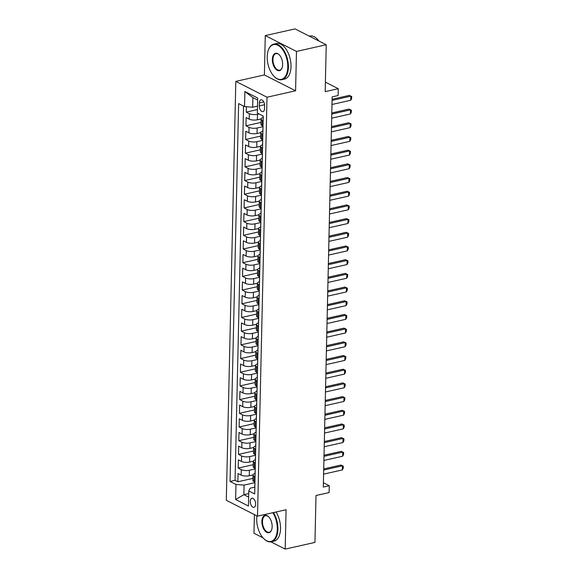 <?xml version="1.0" encoding="UTF-8"?>
<svg xmlns="http://www.w3.org/2000/svg" width="578" height="578" viewBox="0 0 578 578"><rect width="100%" height="100%" fill="white"/><g stroke="black" fill="none" stroke-linecap="round" stroke-linejoin="round"><path stroke-width="0.87" d="M255.642 504.139A4.667 2.558 -102.7 0 0 251.921 498.214A4.667 2.558 -102.7 0 0 250.245 501.393A4.667 2.558 -102.7 0 0 253.966 507.325A4.667 2.558 -102.7 0 0 255.642 504.139M254.407 514.586L253.98 533.256L263.048 537.858M235.81 81.375L226.301 500.317L257.506 516.161L267.007 97.22L235.81 81.375L264.384 74.952L295.582 90.797L296.478 51.435L265.273 35.59L264.384 74.952M265.273 35.59L295.04 28.9L326.238 44.744L325.176 91.635L338.267 88.694L325.392 82.148M270.901 541.846L285.185 549.1L314.945 542.41L316.007 495.519L329.106 492.579L329.258 485.73L323.405 482.76M296.478 51.435L326.238 44.744M246.394 106.72L246.271 112.103L257.434 109.596M261.097 118.945L257.362 119.783A5.838 2.016 -178.7 0 1 249.226 119.147L246.149 117.58L245.961 125.794L261.018 122.413M262.838 134.371L261.856 133.865A5.838 2.016 -178.7 0 1 260.779 132.665L257.051 133.475A5.838 2.016 1.3 0 1 248.916 132.832L245.838 131.271L245.65 139.486L260.707 136.105M262.528 148.062L261.545 147.556A5.838 2.016 -178.7 0 1 260.468 146.357L256.74 147.166A5.838 2.016 1.3 0 1 248.605 146.523L245.527 144.962L245.339 153.177L260.396 149.796M262.217 161.746L261.234 161.248A5.838 2.016 -178.7 0 1 260.158 160.048L256.43 160.857A5.838 2.016 1.3 0 1 248.294 160.214L245.216 158.654L245.029 166.869L260.086 163.487M261.906 175.437L260.924 174.939A5.838 2.016 -178.7 0 1 259.847 173.74L256.119 174.549A5.838 2.016 1.3 0 1 247.984 173.906L244.906 172.345L244.718 180.56L259.775 177.179M259.544 187.402L255.808 188.24A5.838 2.016 1.3 0 1 247.673 187.597L244.595 186.037L244.407 194.251L259.464 190.87M261.285 202.82L260.302 202.322A5.838 2.016 -178.7 0 1 259.226 201.122L255.498 201.932A5.838 2.016 1.3 0 1 247.362 201.289L244.284 199.728L244.097 207.943L259.154 204.554M260.974 216.512L259.992 216.013A5.838 2.016 -178.7 0 1 258.915 214.814L255.187 215.623A5.838 2.016 1.3 0 1 247.052 214.98L243.974 213.419L243.786 221.634L258.843 218.246M260.664 230.203L259.681 229.704A5.838 2.016 -178.7 0 1 258.604 228.498L254.876 229.314A5.838 2.016 1.3 0 1 246.741 228.671L243.663 227.111L243.475 235.325L258.532 231.937M260.353 243.894L259.37 243.396A5.838 2.016 -178.7 0 1 258.294 242.189L254.566 243.006A5.838 2.016 1.3 0 1 246.43 242.363L243.352 240.802L243.165 249.017L258.221 245.628M257.99 255.859L254.255 256.697A5.838 2.016 1.3 0 1 246.12 256.054L243.042 254.493L242.854 262.708L257.911 259.32M259.732 271.277L258.749 270.779A5.838 2.016 -178.7 0 1 257.672 269.572L253.944 270.388A5.838 2.016 1.3 0 1 245.809 269.745L242.731 268.185L242.543 276.4L257.6 273.011M259.421 284.968L258.438 284.47A5.838 2.016 -178.7 0 1 257.362 283.263L253.634 284.08A5.838 2.016 1.3 0 1 245.498 283.437L242.42 281.876L242.233 290.084L257.289 286.702M259.11 298.66L258.128 298.161A5.838 2.016 -178.7 0 1 257.051 296.955L253.323 297.771A5.838 2.016 1.3 0 1 245.188 297.128L242.11 295.56L241.922 303.775L256.979 300.394M256.748 310.617L253.012 311.463A5.838 2.016 1.3 0 1 244.877 310.82L241.799 309.252L241.611 317.466L256.668 314.085M256.437 324.309L252.702 325.154A5.838 2.016 1.3 0 1 244.566 324.511L241.488 322.943L241.301 331.158L256.357 327.777M256.126 338L252.391 338.845A5.838 2.016 1.3 0 1 244.256 338.202L241.178 336.634L240.99 344.849L256.047 341.468M255.816 351.691L252.08 352.537A5.838 2.016 1.3 0 1 243.945 351.894L240.867 350.326L240.679 358.541L255.736 355.159M255.505 365.383L251.77 366.221A5.838 2.016 1.3 0 1 243.634 365.585L240.556 364.017L240.369 372.232L255.425 368.851M255.194 379.074L251.459 379.912A5.838 2.016 1.3 0 1 243.324 379.269L240.246 377.709L240.058 385.923L255.115 382.542M254.884 392.765L251.148 393.604A5.838 2.016 1.3 0 1 243.013 392.961L239.935 391.4L239.747 399.615L254.804 396.233M254.573 406.457L250.838 407.295A5.838 2.016 1.3 0 1 242.702 406.652L239.624 405.091L239.436 413.306L254.493 409.925M254.262 420.148L250.527 420.986A5.838 2.016 1.3 0 1 242.392 420.343L239.314 418.783L239.126 426.998L254.183 423.616M253.952 433.84L250.216 434.678A5.838 2.016 1.3 0 1 242.081 434.035L239.003 432.474L238.815 440.689L253.872 437.308M253.641 447.531L249.906 448.369A5.838 2.016 1.3 0 1 241.77 447.726L238.692 446.165L238.504 454.38L253.561 450.992M253.33 461.222L249.595 462.06A5.838 2.016 1.3 0 1 241.459 461.417L238.382 459.857L238.194 468.072L253.251 464.683M338.267 88.694L338.116 95.536L332.162 96.873L323.304 487.066L329.258 485.73M259.377 102.898L259.305 105.904A4.523 2.478 -102.7 0 0 262.911 111.648A4.523 2.478 -102.7 0 0 264.536 108.563L264.601 105.55A4.523 2.478 -102.7 0 0 260.996 99.806A4.523 2.478 -102.7 0 0 259.377 102.898L263.785 101.901M254.754 487.146L250.166 488.172L248.778 490.953L254.681 493.952L263.257 116.084L257.355 113.086L257.694 98.029L244.877 91.519L244.537 106.576L238.635 103.578L230.058 481.452L235.961 484.451L244.097 485.094L243.88 494.674L248.641 497.094M248.778 490.953L248.439 506.017L235.622 499.508L235.961 484.451M255.165 468.982L249.407 470.275A5.838 2.016 -178.7 0 1 241.272 469.632L238.194 468.072M253.019 474.914L249.284 475.752L249.407 470.275M255.476 455.291L249.718 456.584A5.838 2.016 -178.7 0 1 241.582 455.941L238.504 454.38M255.787 441.599L250.028 442.893A5.838 2.016 -178.7 0 1 241.893 442.249L238.815 440.689M256.097 427.908L250.339 429.201A5.838 2.016 -178.7 0 1 242.204 428.558L239.126 426.998M256.408 414.216L250.65 415.51A5.838 2.016 -178.7 0 1 242.514 414.867L239.436 413.306M256.719 400.525L250.96 401.818A5.838 2.016 -178.7 0 1 242.825 401.175L239.747 399.615M257.029 386.834L251.271 388.127A5.838 2.016 -178.7 0 1 243.136 387.484L240.058 385.923M257.34 373.142L251.582 374.436A5.838 2.016 -178.7 0 1 243.446 373.793L240.369 372.232M257.651 359.451L251.892 360.744A5.838 2.016 -178.7 0 1 243.757 360.108L240.679 358.541M257.961 345.76L252.203 347.06A5.838 2.016 -178.7 0 1 244.068 346.417L240.99 344.849M258.272 332.068L252.514 333.369A5.838 2.016 -178.7 0 1 244.378 332.726L241.301 331.158M258.583 318.377L252.824 319.677A5.838 2.016 -178.7 0 1 244.689 319.034L241.611 317.466M258.893 304.693L253.135 305.986A5.838 2.016 -178.7 0 1 245 305.343L241.922 303.775M259.204 291.001L253.446 292.295A5.838 2.016 -178.7 0 1 245.31 291.652L242.233 290.084M259.515 277.31L253.756 278.603A5.838 2.016 -178.7 0 1 245.621 277.96L242.543 276.4M259.825 263.619L254.067 264.912A5.838 2.016 -178.7 0 1 245.932 264.269L242.854 262.708M260.136 249.927L254.378 251.22A5.838 2.016 -178.7 0 1 246.242 250.577L243.165 249.017M260.447 236.236L254.688 237.529A5.838 2.016 -178.7 0 1 246.553 236.886L243.475 235.325M260.757 222.544L254.999 223.838A5.838 2.016 -178.7 0 1 246.864 223.195L243.786 221.634M261.068 208.853L255.31 210.146A5.838 2.016 -178.7 0 1 247.174 209.503L244.097 207.943M261.379 195.162L255.621 196.455A5.838 2.016 -178.7 0 1 247.485 195.812L244.407 194.251M261.69 181.47L255.931 182.764A5.838 2.016 -178.7 0 1 247.796 182.121L244.718 180.56M262 167.779L256.242 169.072A5.838 2.016 -178.7 0 1 248.106 168.429L245.029 166.869M262.311 154.088L256.553 155.381A5.838 2.016 -178.7 0 1 248.417 154.738L245.339 153.177M262.622 140.396L256.863 141.689A5.838 2.016 -178.7 0 1 248.728 141.046L245.65 139.486M262.932 126.705L257.174 127.998A5.838 2.016 -178.7 0 1 249.039 127.355L245.961 125.794M259.067 113.953L257.485 114.307A5.838 2.016 -178.7 0 1 249.349 113.671L246.271 112.103M243.548 106.077L235.058 480.325L237.883 481.763L252.94 478.374M249.284 475.752A5.838 2.016 1.3 0 1 241.149 475.109L238.071 473.548L237.883 481.763M263.026 126.156L262.044 125.65A5.838 2.016 -178.7 0 1 260.967 124.451L261.09 118.974A5.838 2.016 -178.7 0 1 263.142 117.493M263.149 120.679L262.166 120.173A5.838 2.016 -178.7 0 1 261.09 118.974M262.831 131.184A5.838 2.016 -178.7 0 0 260.779 132.665L260.656 138.142A5.838 2.016 1.3 0 0 261.733 139.341L262.715 139.847M262.52 144.876A5.838 2.016 -178.7 0 0 260.468 146.357L260.346 151.833A5.838 2.016 1.3 0 0 261.422 153.033L262.405 153.531M262.21 158.567A5.838 2.016 -178.7 0 0 260.158 160.048L260.035 165.525A5.838 2.016 1.3 0 0 261.111 166.724L262.094 167.223M261.899 172.258A5.838 2.016 -178.7 0 0 259.847 173.74L259.724 179.216A5.838 2.016 1.3 0 0 260.801 180.415L261.783 180.914M261.596 189.129L260.613 188.63A5.838 2.016 -178.7 0 1 259.536 187.431A5.838 2.016 -178.7 0 1 261.588 185.95M259.536 187.431L259.414 192.907A5.838 2.016 1.3 0 0 260.49 194.107L261.473 194.605M261.278 199.641A5.838 2.016 -178.7 0 0 259.226 201.122L259.103 206.599A5.838 2.016 1.3 0 0 260.179 207.798L261.162 208.297M260.967 213.333A5.838 2.016 -178.7 0 0 258.915 214.814L258.792 220.29A5.838 2.016 1.3 0 0 259.869 221.49L260.851 221.988M260.656 227.024A5.838 2.016 -178.7 0 0 258.604 228.498L258.482 233.974A5.838 2.016 1.3 0 0 259.558 235.181L260.541 235.679M260.346 240.715A5.838 2.016 -178.7 0 0 258.294 242.189L258.171 247.666A5.838 2.016 1.3 0 0 259.247 248.872L260.23 249.371M260.042 257.586L259.06 257.087A5.838 2.016 -178.7 0 1 257.983 255.881A5.838 2.016 -178.7 0 1 260.035 254.407M257.983 255.881L257.86 261.357A5.838 2.016 1.3 0 0 258.937 262.564L259.919 263.062M259.724 268.098A5.838 2.016 -178.7 0 0 257.672 269.572L257.55 275.049A5.838 2.016 1.3 0 0 258.626 276.255L259.609 276.754M259.414 281.789A5.838 2.016 -178.7 0 0 257.362 283.263L257.239 288.74A5.838 2.016 1.3 0 0 258.315 289.946L259.298 290.445M259.103 295.481A5.838 2.016 -178.7 0 0 257.051 296.955L256.928 302.431A5.838 2.016 1.3 0 0 258.005 303.638L258.987 304.136M258.8 312.351L257.817 311.853A5.838 2.016 -178.7 0 1 256.74 310.646A5.838 2.016 -178.7 0 1 258.792 309.172M256.74 310.646L256.618 316.123A5.838 2.016 1.3 0 0 257.694 317.329L258.677 317.828M258.489 326.043L257.506 325.544A5.838 2.016 -178.7 0 1 256.43 324.337A5.838 2.016 -178.7 0 1 258.482 322.864M256.43 324.337L256.307 329.814A5.838 2.016 1.3 0 0 257.383 331.021L258.366 331.519M258.178 339.734L257.196 339.235A5.838 2.016 -178.7 0 1 256.119 338.029A5.838 2.016 -178.7 0 1 258.171 336.555M256.119 338.029L255.996 343.505A5.838 2.016 1.3 0 0 257.073 344.705L258.055 345.211M257.867 353.425L256.885 352.92A5.838 2.016 -178.7 0 1 255.808 351.72A5.838 2.016 -178.7 0 1 257.86 350.239M255.808 351.72L255.686 357.197A5.838 2.016 1.3 0 0 256.762 358.396L257.745 358.902M257.557 367.117L256.574 366.611A5.838 2.016 -178.7 0 1 255.498 365.412A5.838 2.016 -178.7 0 1 257.55 363.93M255.498 365.412L255.375 370.888A5.838 2.016 1.3 0 0 256.451 372.088L257.434 372.593M257.246 380.808L256.264 380.302A5.838 2.016 -178.7 0 1 255.187 379.103A5.838 2.016 -178.7 0 1 257.239 377.622M255.187 379.103L255.064 384.58A5.838 2.016 1.3 0 0 256.141 385.779L257.123 386.285M256.935 394.499L255.953 393.994A5.838 2.016 -178.7 0 1 254.876 392.794A5.838 2.016 -178.7 0 1 256.928 391.313M254.876 392.794L254.754 398.271A5.838 2.016 1.3 0 0 255.83 399.47L256.813 399.969M256.625 408.184L255.642 407.685A5.838 2.016 -178.7 0 1 254.566 406.486A5.838 2.016 -178.7 0 1 256.618 405.005M254.566 406.486L254.443 411.962A5.838 2.016 1.3 0 0 255.519 413.162L256.502 413.66M256.314 421.875L255.332 421.376A5.838 2.016 -178.7 0 1 254.255 420.177A5.838 2.016 -178.7 0 1 256.307 418.696M254.255 420.177L254.132 425.654A5.838 2.016 1.3 0 0 255.209 426.853L256.191 427.352M256.003 435.566L255.021 435.068A5.838 2.016 -178.7 0 1 253.944 433.868A5.838 2.016 -178.7 0 1 255.996 432.387M253.944 433.868L253.821 439.345A5.838 2.016 1.3 0 0 254.898 440.544L255.881 441.043M255.693 449.258L254.71 448.759A5.838 2.016 -178.7 0 1 253.634 447.56A5.838 2.016 -178.7 0 1 255.686 446.079M253.634 447.56L253.511 453.036A5.838 2.016 1.3 0 0 254.587 454.236L255.57 454.734M255.382 462.949L254.399 462.451A5.838 2.016 -178.7 0 1 253.323 461.251A5.838 2.016 -178.7 0 1 255.375 459.77M253.323 461.251L253.2 466.728A5.838 2.016 1.3 0 0 254.277 467.927L255.259 468.426M255.071 476.64L254.089 476.142A5.838 2.016 -178.7 0 1 253.012 474.935A5.838 2.016 -178.7 0 1 255.064 473.461M253.012 474.935L252.889 480.412A5.838 2.016 1.3 0 0 253.966 481.619L254.949 482.117M257.651 100.052L252.889 97.639L252.673 107.219L244.537 106.576M257.513 106.128L252.673 107.219M295.582 90.797L267.007 97.22M285.185 549.1L286.074 509.738L257.506 516.161M248.721 493.583L243.88 494.674L235.622 499.508M254.855 482.673L244.097 485.094M235.058 480.325L230.058 481.452M252.889 97.639L244.877 91.519M263.214 118.071A3.865 1.337 -178.7 0 1 263.135 117.796L263.178 116.041M332.083 100.37L350.803 96.165L349.285 95.392L351.699 96.519L351.648 98.571L350.716 100.269L331.989 104.481M332.112 99.25L349.285 95.392M350.716 100.269L350.803 96.165L351.699 96.519M287.786 67.2A17.802 9.761 -102.7 0 0 280.055 46.775A17.802 9.761 -102.7 0 0 268.3 50.272A17.802 9.761 -102.7 0 0 267.209 56.752A17.802 9.761 -102.7 0 0 274.196 76.491A17.802 9.761 -102.7 0 0 287.786 67.2M268.365 50.091A18.243 10.007 77.3 0 1 268.43 49.903A18.243 10.007 77.3 0 1 273.849 44.101A18.243 10.007 77.3 0 1 288.393 67.25A18.243 10.007 77.3 0 1 281.854 79.692A18.243 10.007 77.3 0 1 274.471 76.773A18.243 10.007 77.3 0 1 274.333 76.628M282.642 64.592A8.901 4.884 77.3 0 1 282.093 67.836A8.901 4.884 77.3 0 1 276.212 69.584A8.901 4.884 77.3 0 1 272.354 59.368A8.901 4.884 77.3 0 1 279.145 54.722A8.901 4.884 77.3 0 1 282.642 64.592M279.282 54.867A8.46 4.638 -102.7 0 0 275.995 53.638A8.46 4.638 -102.7 0 0 272.961 59.411A8.46 4.638 -102.7 0 0 279.709 70.155A8.46 4.638 -102.7 0 0 282.158 67.64M309.288 36.139L309.808 36.024A18.243 10.007 77.3 0 1 318.984 41.06M273.849 44.101L276.472 43.516A18.243 10.007 77.3 0 1 291.016 66.665A18.243 10.007 77.3 0 1 284.47 79.107L281.854 79.692M256.957 515.887A17.802 9.761 -102.7 0 0 256.719 518.827A17.802 9.761 -102.7 0 0 263.705 538.566A17.802 9.761 -102.7 0 0 277.296 529.275A17.802 9.761 -102.7 0 0 272.823 512.715M273.459 512.57A18.243 10.007 77.3 0 1 277.91 529.318A18.243 10.007 77.3 0 1 271.364 541.767A18.243 10.007 77.3 0 1 263.987 538.841A18.243 10.007 77.3 0 1 263.843 538.703M272.151 526.659A8.901 4.884 77.3 0 1 271.609 529.903A8.901 4.884 77.3 0 1 265.728 531.652A8.901 4.884 77.3 0 1 261.863 521.435A8.901 4.884 77.3 0 1 268.662 516.79A8.901 4.884 77.3 0 1 272.151 526.659M268.799 516.934A8.46 4.638 -102.7 0 0 265.512 515.713A8.46 4.638 -102.7 0 0 262.477 521.486A8.46 4.638 -102.7 0 0 269.225 532.23A8.46 4.638 -102.7 0 0 271.674 529.715M276.082 511.985A18.243 10.007 77.3 0 1 280.525 528.733A18.243 10.007 77.3 0 1 273.986 541.174L271.364 541.767M262.903 131.762A3.865 1.337 -178.7 0 1 262.824 131.488L262.882 128.887A3.865 1.337 1.3 0 0 262.961 129.161M262.997 127.514A3.865 1.337 -178.7 0 1 262.918 127.239L262.947 126.112M331.772 114.061L350.492 109.856L348.975 109.083L351.388 110.21L351.337 112.262L350.405 113.96L331.678 118.172M331.801 112.941L348.975 109.083M350.405 113.96L350.492 109.856L351.388 110.21M262.593 145.454A3.865 1.337 -178.7 0 1 262.513 145.179L262.571 142.578A3.865 1.337 1.3 0 0 262.65 142.853M262.687 141.205A3.865 1.337 -178.7 0 1 262.607 140.931L262.636 139.804M331.461 127.752L350.181 123.547L348.664 122.774L351.077 123.902L351.027 125.953L350.095 127.651L331.367 131.863M331.49 126.633L348.664 122.774M350.095 127.651L350.181 123.547L351.077 123.902M262.282 159.145A3.865 1.337 -178.7 0 1 262.202 158.871L262.26 156.27A3.865 1.337 1.3 0 0 262.34 156.544M262.376 154.897A3.865 1.337 -178.7 0 1 262.296 154.622L262.325 153.495M331.151 141.444L349.871 137.239L348.353 136.466L350.767 137.593L350.716 139.645L349.784 141.343L331.057 145.548M331.18 140.324L348.353 136.466M349.784 141.343L349.871 137.239L350.767 137.593M261.971 172.836A3.865 1.337 -178.7 0 1 261.892 172.562L261.95 169.961A3.865 1.337 1.3 0 0 262.029 170.235M262.065 168.588A3.865 1.337 -178.7 0 1 261.986 168.314L262.015 167.187M330.84 155.135L349.56 150.923L348.043 150.157L350.456 151.284L350.405 153.336L349.473 155.034L330.746 159.239M330.869 154.015L348.043 150.157M349.473 155.034L349.56 150.923L350.456 151.284M261.661 186.528A3.865 1.337 -178.7 0 1 261.581 186.253L261.639 183.652A3.865 1.337 1.3 0 0 261.718 183.927M261.755 182.28A3.865 1.337 -178.7 0 1 261.675 182.005L261.704 180.878M330.529 168.827L349.249 164.614L347.732 163.849L350.145 164.976L350.095 167.028L349.163 168.725L330.435 172.93M330.558 167.707L347.732 163.849M349.163 168.725L349.249 164.614L350.145 164.976M261.35 200.219A3.865 1.337 -178.7 0 1 261.27 199.945L261.328 197.344A3.865 1.337 1.3 0 0 261.408 197.618M261.444 195.971A3.865 1.337 -178.7 0 1 261.364 195.696L261.393 194.569M330.219 182.518L348.939 178.306L347.421 177.54L349.834 178.667L349.784 180.719L348.852 182.417L330.125 186.622M330.248 181.398L347.421 177.54M348.852 182.417L348.939 178.306L349.834 178.667M261.039 213.911A3.865 1.337 -178.7 0 1 260.96 213.636L261.018 211.028A3.865 1.337 1.3 0 0 261.097 211.31M261.133 209.662A3.865 1.337 -178.7 0 1 261.054 209.388L261.083 208.261M329.908 196.209L348.628 191.997L347.111 191.231L349.524 192.358L349.473 194.41L348.541 196.108L329.814 200.313M329.937 195.089L347.111 191.231M348.541 196.108L348.628 191.997L349.524 192.358M260.729 227.602A3.865 1.337 -178.7 0 1 260.649 227.32L260.707 224.719A3.865 1.337 1.3 0 0 260.786 224.994M260.822 223.354A3.865 1.337 -178.7 0 1 260.743 223.079L260.772 221.952M329.597 209.901L348.317 205.689L346.8 204.923L349.213 206.05L349.163 208.102L348.231 209.8L329.503 214.005M329.626 208.781L346.8 204.923M348.231 209.8L348.317 205.689L349.213 206.05M260.418 241.286A3.865 1.337 -178.7 0 1 260.338 241.012L260.396 238.411A3.865 1.337 1.3 0 0 260.476 238.685M260.512 237.045A3.865 1.337 -178.7 0 1 260.432 236.77L260.461 235.636M329.287 223.592L348.007 219.38L346.489 218.614L348.902 219.741L348.852 221.793L347.92 223.491L329.193 227.696M329.316 222.472L346.489 218.614M347.92 223.491L348.007 219.38L348.902 219.741M260.107 254.977A3.865 1.337 -178.7 0 1 260.028 254.703L260.086 252.102A3.865 1.337 1.3 0 0 260.165 252.376M260.201 250.736A3.865 1.337 -178.7 0 1 260.122 250.462L260.151 249.328M328.976 237.283L347.696 233.071L346.179 232.298L348.592 233.433L348.541 235.484L347.609 237.182L328.882 241.387M329.005 236.164L346.179 232.298M347.609 237.182L347.696 233.071L348.592 233.433M259.797 268.669A3.865 1.337 -178.7 0 1 259.717 268.394L259.775 265.793A3.865 1.337 1.3 0 0 259.854 266.068M259.89 264.428A3.865 1.337 -178.7 0 1 259.811 264.153L259.84 263.019M328.665 250.975L347.385 246.763L345.868 245.99L348.281 247.124L348.231 249.176L347.299 250.874L328.571 255.079M328.694 249.855L345.868 245.99M347.299 250.874L347.385 246.763L348.281 247.124M259.486 282.36A3.865 1.337 -178.7 0 1 259.406 282.086L259.464 279.485A3.865 1.337 1.3 0 0 259.544 279.759M259.58 278.119A3.865 1.337 -178.7 0 1 259.5 277.845L259.529 276.71M328.355 264.659L347.075 260.454L345.557 259.681L347.97 260.815L347.92 262.867L346.988 264.565L328.261 268.77M328.383 263.546L345.557 259.681M346.988 264.565L347.075 260.454L347.97 260.815M259.175 296.052A3.865 1.337 -178.7 0 1 259.096 295.777L259.154 293.176A3.865 1.337 1.3 0 0 259.233 293.451M259.269 291.811A3.865 1.337 -178.7 0 1 259.19 291.536L259.219 290.402M328.044 278.35L346.764 274.145L345.247 273.372L347.66 274.507L347.609 276.559L346.677 278.249L327.95 282.461M328.073 277.238L345.247 273.372M346.677 278.249L346.764 274.145L347.66 274.507M258.865 309.743A3.865 1.337 -178.7 0 1 258.785 309.468L258.843 306.867A3.865 1.337 1.3 0 0 258.922 307.142M258.958 305.502A3.865 1.337 -178.7 0 1 258.879 305.227L258.908 304.093M327.733 292.042L346.453 287.837L344.936 287.064L347.349 288.191L347.299 290.25L346.359 291.941L327.639 296.153M327.762 290.929L344.936 287.064M346.359 291.941L346.453 287.837L347.349 288.191M258.554 323.434A3.865 1.337 -178.7 0 1 258.474 323.16L258.532 320.559A3.865 1.337 1.3 0 0 258.612 320.833M258.648 319.193A3.865 1.337 -178.7 0 1 258.568 318.919L258.597 317.784M327.423 305.733L346.143 301.528L344.625 300.755L347.038 301.882L346.988 303.941L346.049 305.632L327.329 309.844M327.451 304.62L344.625 300.755M346.049 305.632L346.143 301.528L347.038 301.882M258.243 337.126A3.865 1.337 -178.7 0 1 258.164 336.851L258.221 334.25A3.865 1.337 1.3 0 0 258.301 334.525M258.337 332.885A3.865 1.337 -178.7 0 1 258.258 332.61L258.287 331.476M327.112 319.424L345.832 315.22L344.315 314.446L346.728 315.574L346.677 317.633L345.738 319.323L327.018 323.536M327.141 318.312L344.315 314.446M345.738 319.323L345.832 315.22L346.728 315.574M257.933 350.817A3.865 1.337 -178.7 0 1 257.853 350.543L257.911 347.942A3.865 1.337 1.3 0 0 257.99 348.216M258.026 346.576A3.865 1.337 -178.7 0 1 257.947 346.301L257.976 345.167M326.801 333.116L345.521 328.911L344.004 328.138L346.417 329.265L346.366 331.324L345.427 333.015L326.707 337.227M326.83 332.003L344.004 328.138M345.427 333.015L345.521 328.911L346.417 329.265M257.622 364.508A3.865 1.337 -178.7 0 1 257.542 364.234L257.6 361.633A3.865 1.337 1.3 0 0 257.68 361.907M257.716 360.267A3.865 1.337 -178.7 0 1 257.636 359.986L257.665 358.859M326.491 346.807L345.211 342.602L343.693 341.829L346.106 342.956L346.056 345.008L345.117 346.706L326.397 350.918M326.519 345.687L343.693 341.829M345.117 346.706L345.211 342.602L346.106 342.956M257.311 378.2A3.865 1.337 -178.7 0 1 257.232 377.925L257.289 375.324A3.865 1.337 1.3 0 0 257.369 375.599M257.405 373.952A3.865 1.337 -178.7 0 1 257.326 373.677L257.355 372.55M326.18 360.499L344.9 356.294L343.383 355.521L345.796 356.648L345.745 358.7L344.806 360.397L326.086 364.61M326.209 359.379L343.383 355.521M344.806 360.397L344.9 356.294L345.796 356.648M257 391.891A3.865 1.337 -178.7 0 1 256.921 391.617L256.979 389.016A3.865 1.337 1.3 0 0 257.058 389.29M257.094 387.643A3.865 1.337 -178.7 0 1 257.015 387.368L257.044 386.241M325.869 374.19L344.589 369.985L343.072 369.212L345.485 370.339L345.434 372.391L344.495 374.089L325.775 378.301M325.898 373.07L343.072 369.212M344.495 374.089L344.589 369.985L345.485 370.339M256.683 405.583A3.865 1.337 -178.7 0 1 256.61 405.308L256.668 402.707A3.865 1.337 1.3 0 0 256.748 402.982M256.784 401.334A3.865 1.337 -178.7 0 1 256.704 401.06L256.733 399.933M325.559 387.881L344.278 383.676L342.761 382.903L345.174 384.03L345.124 386.082L344.185 387.78L325.465 391.985M325.587 386.761L342.761 382.903M344.185 387.78L344.278 383.676L345.174 384.03M256.372 419.274A3.865 1.337 -178.7 0 1 256.3 418.999L256.357 416.398A3.865 1.337 1.3 0 0 256.437 416.673M256.473 415.026A3.865 1.337 -178.7 0 1 256.394 414.751L256.422 413.624M325.248 401.573L343.968 397.368L342.451 396.595L344.864 397.722L344.813 399.774L343.874 401.472L325.154 405.677M325.277 400.453L342.451 396.595M343.874 401.472L343.968 397.368L344.864 397.722M256.061 432.965A3.865 1.337 -178.7 0 1 255.989 432.691L256.047 430.09A3.865 1.337 1.3 0 0 256.126 430.364M256.162 428.717A3.865 1.337 -178.7 0 1 256.083 428.442L256.112 427.315M324.937 415.264L343.657 411.052L342.14 410.286L344.553 411.413L344.502 413.465L343.563 415.163L324.843 419.368M324.959 414.144L342.14 410.286M343.563 415.163L343.657 411.052L344.553 411.413M255.751 446.657A3.865 1.337 -178.7 0 1 255.678 446.382L255.736 443.781A3.865 1.337 1.3 0 0 255.816 444.056M255.852 442.408A3.865 1.337 -178.7 0 1 255.772 442.134L255.801 441.007M324.626 428.955L343.346 424.743L341.829 423.977L344.242 425.105L344.192 427.156L343.253 428.854L324.533 433.059M324.648 427.836L341.829 423.977M343.253 428.854L343.346 424.743L344.242 425.105M255.44 460.348A3.865 1.337 -178.7 0 1 255.368 460.074L255.425 457.465A3.865 1.337 1.3 0 0 255.505 457.747M255.541 456.1A3.865 1.337 -178.7 0 1 255.462 455.825L255.49 454.698M324.316 442.647L343.036 438.435L341.519 437.669L343.932 438.796L343.881 440.848L342.942 442.546L324.222 446.751M324.337 441.527L341.519 437.669M342.942 442.546L343.036 438.435L343.932 438.796M255.129 474.039A3.865 1.337 -178.7 0 1 255.057 473.758L255.115 471.157A3.865 1.337 1.3 0 0 255.194 471.431M255.23 469.791A3.865 1.337 -178.7 0 1 255.151 469.517L255.18 468.39M324.005 456.338L342.725 452.126L341.208 451.36L343.621 452.487L343.57 454.539L342.631 456.237L323.911 460.442M324.027 455.218L341.208 451.36M342.631 456.237L342.725 452.126L343.621 452.487M254.819 487.724A3.865 1.337 -178.7 0 1 254.746 487.449L254.804 484.848A3.865 1.337 1.3 0 0 254.884 485.123M254.92 483.483A3.865 1.337 -178.7 0 1 254.84 483.208L254.869 482.074M323.694 470.03L342.414 465.817L340.897 465.052L343.31 466.179L343.26 468.231L342.321 469.928L323.601 474.133M323.716 468.91L340.897 465.052M342.321 469.928L342.414 465.817L343.31 466.179M249.595 462.06L249.718 456.584M249.906 448.369L250.028 442.893M250.216 434.678L250.339 429.201M250.527 420.986L250.65 415.51M250.838 407.295L250.96 401.818M251.148 393.604L251.271 388.127M251.459 379.912L251.582 374.436M251.77 366.221L251.892 360.744M252.08 352.537L252.203 347.06M252.391 338.845L252.514 333.369M252.702 325.154L252.824 319.677M253.012 311.463L253.135 305.986M253.323 297.771L253.446 292.295M253.634 284.08L253.756 278.603M253.944 270.388L254.067 264.912M254.255 256.697L254.378 251.22M254.566 243.006L254.688 237.529M254.876 229.314L254.999 223.838M255.187 215.623L255.31 210.146M255.498 201.932L255.621 196.455M255.808 188.24L255.931 182.764M256.119 174.549L256.242 169.072M256.43 160.857L256.553 155.381M256.74 147.166L256.863 141.689M257.051 133.475L257.174 127.998M257.362 119.783L257.485 114.307M249.226 119.147L249.349 113.671M241.149 475.109L241.272 469.632M241.459 461.417L241.582 455.941M241.77 447.726L241.893 442.249M242.081 434.035L242.204 428.558M242.392 420.343L242.514 414.867M242.702 406.652L242.825 401.175M243.013 392.961L243.136 387.484M243.324 379.269L243.446 373.793M243.634 365.585L243.757 360.108M243.945 351.894L244.068 346.417M244.256 338.202L244.378 332.726M244.566 324.511L244.689 319.034M244.877 310.82L245 305.343M245.188 297.128L245.31 291.652M245.498 283.437L245.621 277.96M245.809 269.745L245.932 264.269M246.12 256.054L246.242 250.577M246.43 242.363L246.553 236.886M246.741 228.671L246.864 223.195M247.052 214.98L247.174 209.503M247.362 201.289L247.485 195.812M247.673 187.597L247.796 182.121M247.984 173.906L248.106 168.429M248.294 160.214L248.417 154.738M248.605 146.523L248.728 141.046M248.916 132.832L249.039 127.355M262.044 125.65L262.166 120.173M261.733 139.341L261.856 133.865M261.422 153.033L261.545 147.556M261.111 166.724L261.234 161.248M260.801 180.415L260.924 174.939M260.49 194.107L260.613 188.63M260.179 207.798L260.302 202.322M259.869 221.49L259.992 216.013M259.558 235.181L259.681 229.704M259.247 248.872L259.37 243.396M258.937 262.564L259.06 257.087M258.626 276.255L258.749 270.779M258.315 289.946L258.438 284.47M258.005 303.638L258.128 298.161M257.694 317.329L257.817 311.853M257.383 331.021L257.506 325.544M257.073 344.705L257.196 339.235M256.762 358.396L256.885 352.92M256.451 372.088L256.574 366.611M256.141 385.779L256.264 380.302M255.83 399.47L255.953 393.994M255.519 413.162L255.642 407.685M255.209 426.853L255.332 421.376M254.898 440.544L255.021 435.068M254.587 454.236L254.71 448.759M254.277 467.927L254.399 462.451M253.966 481.619L254.089 476.142M264.572 104.726L259.305 105.904M268.3 50.272L268.43 49.903"/></g></svg>
